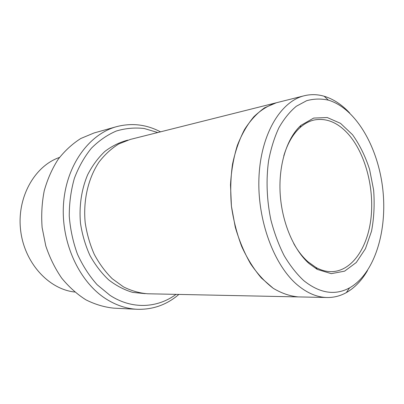 <?xml version="1.0" encoding="UTF-8"?>
<svg xmlns="http://www.w3.org/2000/svg" width="404" height="404" viewBox="0 0 404 404"><rect width="100%" height="100%" fill="white"/><g stroke="black" fill="none" stroke-linecap="round" stroke-linejoin="round"><path stroke-width="0.61" d="M157.747 132.532L144.203 128.502C134.855 127.437 125.563 128.27 116.332 131.012C107.307 134.875 98.99 140.612 91.39 148.228C84.385 156.838 78.714 166.867 74.376 178.316C70.953 190.37 69.246 202.975 69.256 216.135C70.296 229.315 73.023 241.991 77.447 254.167C82.749 265.751 89.309 275.932 97.122 284.699L109.954 295.299C131.891 309.711 157.474 308.176 176.043 294.364M74.745 292.021C48.667 289.304 24.2 262.726 20.589 229.987C16.801 197.268 34.719 165.898 59.529 157.429M309.131 263.605L317.246 269.397L331.255 273.659L344.617 271.15L356.272 262.499L365.423 248.748L371.534 231.169C374.023 218.014 374.72 204.313 373.629 190.082L369.584 169.397C365.312 156.207 359.631 144.652 352.535 134.724L340.542 123.361L327.25 117.534L313.666 118.069L300.965 125.351C287.148 137.673 278.513 164.372 280.144 193.243C281.785 222.099 293.592 249.985 309.131 263.605M303.763 280.629C319.771 293.344 335.052 295.753 349.606 287.845C374.67 273.654 387.542 230.891 382.77 189.047C378.078 147.192 355.99 108.378 328.391 100.147C321.094 98.536 313.842 98.722 306.636 100.702L296.304 106.267C289.784 111.706 283.982 118.877 278.896 127.775C274.351 137.567 270.912 148.581 268.579 160.822C265.968 179.785 266.766 200.328 270.912 220.029C274.255 232.891 278.654 244.733 284.103 255.555C290.042 265.569 296.597 273.922 303.763 280.629M160.509 131.84C146.435 124.447 131.79 122.72 116.569 126.654C89.299 134.042 66.337 164.933 63.549 203.5C60.681 242.026 79.083 281.825 105.949 298.874C116.084 305.303 126.508 308.772 137.214 309.287C152.929 309.727 166.822 304.773 178.886 294.425M137.214 309.287L113.877 308.161C104.394 307.202 95.071 304.424 85.916 299.834C77.028 294.208 68.943 286.961 61.66 278.083C55.01 268.397 49.722 257.666 45.783 245.89L42.117 227.553C41.183 214.994 41.89 202.712 44.248 190.708C47.51 179.129 52.156 168.655 58.181 159.277C64.867 150.727 72.417 143.794 80.83 138.476L94.071 132.961L116.569 126.654M349.723 113.039C341.89 104.631 333.361 99.031 324.134 96.238C317.509 94.304 310.883 94.142 304.268 95.753C280.785 101.303 260.858 133.926 258.979 177.053C257.01 220.124 274.134 265.857 297.94 285.406C307.55 293.279 317.261 297.314 327.073 297.511C333.886 297.607 340.304 295.97 346.329 292.607C354.702 287.82 361.762 280.457 367.524 270.513M298.98 296.925L298.354 296.915C289.951 296.162 281.578 293.289 273.23 288.294C265.064 282.088 257.545 273.952 250.662 263.898C244.329 252.874 239.198 240.617 235.269 227.129L231.426 206.156L230.492 184.85C231.305 170.826 233.573 157.732 237.289 145.576C241.749 134.234 247.268 124.629 253.838 116.756C260.863 110.024 268.382 105.353 276.407 102.747L277.013 102.596M276.407 102.742L264.64 107.767C257.156 113.054 250.46 120.296 244.546 129.497C239.244 139.713 235.224 151.323 232.492 164.312C230.608 177.861 230.25 191.809 231.421 206.156C233.482 220.402 236.941 233.916 241.804 246.703C247.369 258.757 253.879 269.17 261.327 277.952L273.23 288.299C281.573 293.294 289.951 296.167 298.354 296.915L147.723 293.774C139.521 293.142 131.441 290.845 123.483 286.88L112.251 278.73C105.298 271.841 99.298 263.701 94.253 254.298C89.89 244.334 86.87 233.8 85.188 222.685C83.022 200.298 88.244 178.108 99.056 162.014C104.873 154.51 111.438 148.49 118.761 143.96L130.275 139.431L304.268 95.753M293.703 243.506C297.93 251 302.692 257.09 308 261.782L315.893 267.428C321.15 270.316 326.381 271.73 331.588 271.66C352.036 271.215 367.837 247.551 371.054 217.589C374.291 187.577 365.251 153.389 348.374 134.194C337.956 122.569 326.644 117.822 314.438 119.943C309.348 121.038 304.565 123.584 300.086 127.573C292.966 134.027 287.532 143.45 283.79 155.843M145.248 293.658L132.704 292.39C124.306 289.921 116.291 285.739 108.656 279.851C101.419 273.033 95.167 264.878 89.9 255.373C85.345 245.273 82.204 234.552 80.477 223.215C78.967 206.091 81.517 189.203 87.683 174.7C92.395 165.554 98.132 157.787 104.899 151.409C112.095 145.955 119.761 142.183 127.891 140.097M298.354 296.91L327.073 297.511M315.893 267.428L317.246 269.397M300.086 127.573L300.965 125.351M328.391 100.147L324.134 96.238M349.606 287.845L346.329 292.607"/></g></svg>
